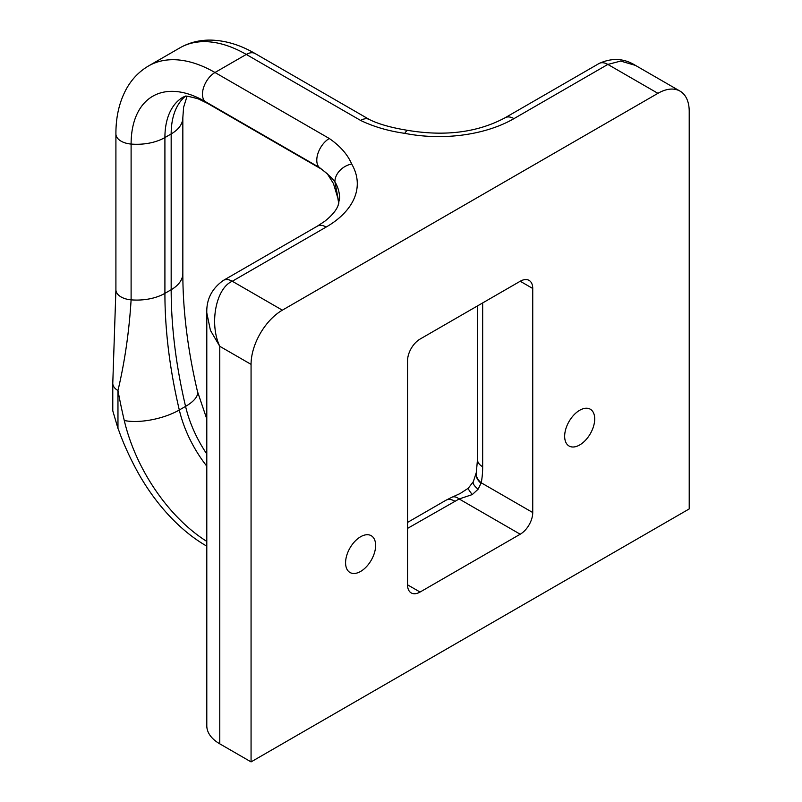 <?xml version="1.0" encoding="UTF-8"?>
<svg xmlns="http://www.w3.org/2000/svg" width="802" height="802" viewBox="0 0 802 802"><rect width="100%" height="100%" fill="white"/><g stroke="black" fill="none" stroke-linecap="round" stroke-linejoin="round"><path stroke-width="1.2" d="M360.599 536.759A21.243 12.271 -60 0 1 371.226 535.706A21.243 12.271 -60 0 1 374.484 552.728A21.243 12.271 -60 0 1 360.599 571.445A21.243 12.271 -60 0 1 349.983 572.498A21.243 12.271 -60 0 1 346.725 555.475A21.243 12.271 -60 0 1 360.599 536.759M579.686 410.273A21.243 12.271 -60 0 1 590.302 409.22A21.243 12.271 -60 0 1 593.56 426.243A21.243 12.271 -60 0 1 579.686 444.96A21.243 12.271 -60 0 1 569.059 446.012A21.243 12.271 -60 0 1 565.801 428.99A21.243 12.271 -60 0 1 579.686 410.273M206.796 546.152A132.781 76.661 60 0 1 136.741 470.313A177.442 102.445 60 0 1 120.029 433.902A44.26 25.554 -120 0 0 117.964 428.418L112.781 410.814L112.781 383.316A17.704 10.225 180 0 0 117.964 390.544L117.964 428.418M326.173 227.046A17.704 10.225 60 0 0 317.321 226.164L223.427 280.379A17.704 10.225 60 0 1 232.279 281.251L282.354 310.163L657.921 93.333L607.846 64.421L513.962 118.626A106.225 61.333 180 0 1 404.769 133.353C388.298 131.007 373.572 126.706 360.599 120.43L246.284 54.436L214.986 72.501L329.301 138.505C340.198 146.034 347.657 154.535 351.677 164.009A106.225 61.333 180 0 1 326.173 227.046L232.279 281.251C215.959 288.088 209.071 323.868 219.768 346.304L219.768 743.835L251.066 761.9L689.219 508.929L689.219 111.398A44.26 25.554 120 0 0 680.056 91.137A44.26 25.554 120 0 0 657.921 93.333M219.768 743.835A44.26 25.554 180 0 1 206.796 725.76L206.796 312.9L210.445 330.404L219.768 346.304L251.066 364.369L251.066 761.9M520.217 281.251A17.704 10.225 -60 0 1 529.069 280.379A17.704 10.225 -60 0 1 532.739 288.479L520.217 281.251L420.068 339.076A17.704 10.225 -60 0 0 407.546 360.76L407.546 584.818L420.068 592.046L520.217 534.222L459.145 498.964L407.546 528.398M476.338 472.388A17.704 11.719 13.4 0 0 476.308 472.508L476.358 472.268A17.704 12.01 10.8 0 0 481.23 482.804L532.739 512.538L532.739 288.479M532.739 512.538A17.704 10.225 -60 0 1 520.217 534.222M420.068 592.046A17.704 10.225 -60 0 1 411.215 592.929A17.704 10.225 -60 0 1 407.546 584.818M282.354 310.163A44.26 25.554 120 0 0 251.066 364.369M317.321 226.164L324.81 221.232C331.948 215.578 336.389 210.264 338.153 205.292L339.587 198.134A88.521 51.107 0 0 0 334.905 181.743L338.905 203.056M351.677 164.009A17.704 13.694 -30.4 0 0 334.905 181.743C332.399 178.315 327.196 173.533 319.286 167.417L204.971 101.413A104.46 60.31 -120 0 0 131.107 144.059L131.107 299.848C129.142 331.607 124.761 361.832 117.964 390.544A482.443 278.545 60 0 0 124.27 420.499A128.36 74.105 60 0 0 206.796 541.43M404.769 133.353A17.704 4.642 -78.9 0 1 408.168 130.435L408.168 130.435C391.526 127.759 378.624 124.14 369.451 119.558L369.451 119.558A17.704 10.225 -60 0 0 360.599 120.43M598.994 63.538C611.826 57.624 623.986 58.235 635.475 65.403L620.688 61.072L607.846 64.421A17.704 10.225 -120 0 0 598.994 63.538L505.11 117.754C477.892 132.34 445.581 136.571 408.168 130.435M472.268 494.583L459.145 498.964A17.704 8.642 66.7 0 0 452.138 497.16L460.047 493.581L468.258 488.258A17.704 1.454 48.6 0 0 472.268 494.583L478.112 489.22L481.23 482.804A106.225 61.333 60 0 0 482.664 466.784A17.704 10.225 180 0 1 477.471 459.556L476.358 472.268M407.546 522.413L445.922 500.258A17.704 10.225 60 0 1 454.774 501.14M468.258 488.258L473.35 481.611A17.704 5.764 26.1 0 0 478.112 489.22M473.35 481.611L476.308 472.508A17.704 11.719 13.4 0 0 481.02 483.255M338.725 203.668L337.873 198.204L333.442 183.518L327.346 173.844L321.903 169.392L207.588 103.388L198.214 98.846C188.721 96.31 184.44 95.498 185.362 96.441L183.247 97.032A88.521 51.107 -120 0 0 164.911 137.553A39.839 22.997 180 0 1 131.107 144.059A17.704 10.225 180 0 1 115.909 133.944L115.909 289.733A17.704 10.225 180 0 0 131.107 299.848A39.839 22.997 180 0 0 164.911 293.342L171.167 289.733L171.167 133.944L164.911 137.553L164.911 293.342A442.614 255.537 -120 0 0 179.307 410.002A88.521 51.107 -120 0 0 206.796 466.173M206.796 453.982A88.521 51.107 60 0 1 185.563 406.383L179.307 410.002A39.839 15.048 166.8 0 1 124.27 420.499M206.796 419.005L197.472 391.496A39.839 15.048 166.8 0 1 185.563 406.383A442.614 255.537 60 0 1 171.167 289.733A39.839 22.997 180 0 0 182.836 273.472L182.836 117.673A39.839 22.997 180 0 1 171.167 133.944A88.521 51.107 60 0 1 185.172 96.461M369.451 119.558L255.136 53.554A17.704 10.225 -60 0 0 246.284 54.436A132.781 76.661 -120 0 0 179.889 47.859L148.591 65.924A132.781 76.661 60 0 1 214.986 72.501A17.704 10.225 -60 0 0 203.788 86.957A17.704 10.225 -60 0 0 204.971 101.413A39.839 22.997 -60 0 0 207.588 103.388M321.903 169.392A39.839 22.997 -60 0 1 319.286 167.417A17.704 10.225 -60 0 1 318.103 152.961A17.704 10.225 -60 0 1 329.301 138.505M513.962 118.626A17.704 10.225 -120 0 0 505.11 117.754M482.664 302.935L482.664 466.784M182.836 117.673L183.598 107.288L187.026 96.35M182.836 273.472C182.836 310.434 187.718 349.782 197.472 391.496M148.591 65.924C139.297 71.388 131.919 78.997 126.455 88.761C119.368 101.734 115.849 116.791 115.909 133.944M115.909 289.733L112.781 383.316M255.136 53.554C240.339 44.952 225.562 40.461 210.806 40.1C199.588 39.94 189.282 42.526 179.889 47.859M635.475 65.403L680.056 91.137M223.427 280.379C211.888 288.519 206.345 299.357 206.796 312.9M445.922 500.258L452.138 497.16M477.471 305.933L477.471 459.556"/></g></svg>
